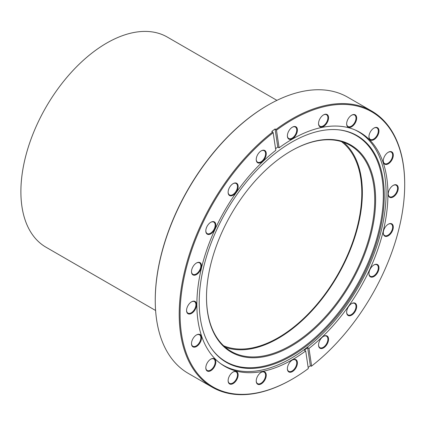 <?xml version="1.0" encoding="UTF-8"?>
<svg xmlns="http://www.w3.org/2000/svg" width="426" height="426" viewBox="0 0 426 426"><rect width="100%" height="100%" fill="white"/><g stroke="black" fill="none" stroke-linecap="round" stroke-linejoin="round"><path stroke-width="0.64" d="M355.044 129.93A134.909 77.889 -60 0 1 358.138 131.559A134.909 77.889 -60 0 1 378.82 239.662A134.909 77.889 -60 0 1 290.686 358.548A134.909 77.889 -60 0 1 223.229 365.231A134.909 77.889 -60 0 1 220.274 363.367M291.059 150.969L291.059 150.969A119.589 69.044 -60 0 1 375.62 199.789A119.589 69.044 -60 0 1 291.059 346.253A119.589 69.044 -60 0 1 206.498 297.433A119.589 69.044 -60 0 1 291.059 150.969L291.059 150.969M206.498 297.172A118.955 68.682 120 0 0 231.137 351.375A118.955 68.682 120 0 0 290.612 345.481A118.955 68.682 120 0 0 368.325 240.653A118.955 68.682 120 0 0 350.092 145.33A118.955 68.682 120 0 0 290.836 151.097M291.73 142.156A130.851 75.551 -60 0 1 338.111 129.77A130.851 75.551 -60 0 1 381.084 225.136A130.851 75.551 -60 0 1 291.73 355.838A130.851 75.551 -60 0 1 211.669 348.777A130.851 75.551 -60 0 1 211.562 241.931A130.851 75.551 -60 0 1 291.73 142.156M337.717 129.733A130.51 75.349 -60 0 1 380.12 225.104A130.51 75.349 -60 0 1 291.059 355.172A130.51 75.349 -60 0 1 211.44 348.452M225.274 347.243A118.955 68.682 120 0 0 278.247 338.34A118.955 68.682 120 0 0 354.182 239.162A118.955 68.682 120 0 0 343.585 142.321M155.25 300.389L155.25 299.877A158.818 91.696 -60 0 1 267.549 105.36A158.818 91.696 -60 0 1 267.555 105.36L267.997 105.105A159.452 92.059 120 0 0 155.25 300.389A159.452 92.059 120 0 0 188.271 373.384L212.228 387.213A159.452 92.059 -60 0 1 184.463 271.868A159.452 92.059 -60 0 1 272.667 131.985L271.772 131.474A159.452 92.059 -60 0 1 275.074 128.961L275.968 129.477A159.452 92.059 -60 0 1 291.954 118.934A159.452 92.059 -60 0 1 371.674 111.037A159.452 92.059 -60 0 1 404.7 184.032L404.7 184.543A158.818 91.696 120 0 0 276.479 130.202L275.968 129.477M261.239 372.308L261.239 372.308A7.088 4.095 -60 0 1 266.255 375.205A7.088 4.095 -60 0 1 261.239 383.89A7.088 4.095 -60 0 1 256.228 380.993A7.088 4.095 -60 0 1 261.239 372.308L261.239 372.308M256.228 380.796A6.619 3.818 120 0 0 257.597 383.634A6.619 3.818 120 0 0 260.904 383.309A6.619 3.818 120 0 0 265.228 377.479A6.619 3.818 120 0 0 264.216 372.175A6.619 3.818 120 0 0 261.069 372.409M233.134 371.999L233.134 371.999A7.088 4.095 -60 0 1 238.145 374.896A7.088 4.095 -60 0 1 233.134 383.576A7.088 4.095 -60 0 1 228.118 380.684A7.088 4.095 -60 0 1 233.134 371.999L233.134 371.999M228.123 380.487A6.619 3.818 120 0 0 229.492 383.325A6.619 3.818 120 0 0 232.798 383.001A6.619 3.818 120 0 0 237.122 377.17A6.619 3.818 120 0 0 236.105 371.866A6.619 3.818 120 0 0 232.963 372.1M196.503 334.932L196.503 334.932A7.088 4.095 -60 0 1 201.519 337.829A7.088 4.095 -60 0 1 196.503 346.514A7.088 4.095 -60 0 1 191.492 343.617A7.088 4.095 -60 0 1 196.503 334.932L196.503 334.932M191.492 343.42A6.619 3.818 120 0 0 192.861 346.258A6.619 3.818 120 0 0 196.168 345.933A6.619 3.818 120 0 0 200.492 340.102A6.619 3.818 120 0 0 199.48 334.799A6.619 3.818 120 0 0 196.333 335.033M210.827 359.123L210.827 359.123A7.088 4.095 -60 0 1 215.838 362.015A7.088 4.095 -60 0 1 210.827 370.7A7.088 4.095 -60 0 1 205.811 367.803A7.088 4.095 -60 0 1 210.827 359.123L210.827 359.123M205.817 367.606A6.619 3.818 120 0 0 207.185 370.45A6.619 3.818 120 0 0 210.492 370.119A6.619 3.818 120 0 0 214.816 364.289A6.619 3.818 120 0 0 213.799 358.985A6.619 3.818 120 0 0 210.657 359.224M191.567 301.805L191.572 301.805A7.088 4.095 -60 0 1 196.583 304.702A7.088 4.095 -60 0 1 191.572 313.382A7.088 4.095 -60 0 1 186.556 310.49A7.088 4.095 -60 0 1 191.567 301.805A7.088 4.095 -60 0 1 191.572 301.805M186.561 310.293A6.619 3.818 120 0 0 187.925 313.131A6.619 3.818 120 0 0 191.237 312.806A6.619 3.818 120 0 0 195.561 306.976A6.619 3.818 120 0 0 194.544 301.672A6.619 3.818 120 0 0 191.402 301.906M196.503 262.98L196.503 262.98A7.088 4.095 -60 0 1 201.519 265.872A7.088 4.095 -60 0 1 196.503 274.557A7.088 4.095 -60 0 1 191.492 271.66A7.088 4.095 -60 0 1 196.503 262.98L196.503 262.98M191.492 271.463A6.619 3.818 120 0 0 192.861 274.307A6.619 3.818 120 0 0 196.168 273.977A6.619 3.818 120 0 0 200.492 268.146A6.619 3.818 120 0 0 199.48 262.842A6.619 3.818 120 0 0 196.333 263.082M210.827 222.255L210.827 222.255A7.088 4.095 -60 0 1 215.838 225.146A7.088 4.095 -60 0 1 210.827 233.831A7.088 4.095 -60 0 1 205.811 230.94A7.088 4.095 -60 0 1 210.827 222.255L210.827 222.255M205.817 230.738A6.619 3.818 120 0 0 207.185 233.581A6.619 3.818 120 0 0 210.492 233.251A6.619 3.818 120 0 0 214.816 227.42A6.619 3.818 120 0 0 213.799 222.122A6.619 3.818 120 0 0 210.657 222.356M233.134 183.617L233.134 183.617A7.088 4.095 -60 0 1 238.145 186.513A7.088 4.095 -60 0 1 233.134 195.199A7.088 4.095 -60 0 1 228.118 192.302A7.088 4.095 -60 0 1 233.134 183.617L233.134 183.617M228.123 192.105A6.619 3.818 120 0 0 229.492 194.943A6.619 3.818 120 0 0 232.798 194.618A6.619 3.818 120 0 0 237.122 188.787A6.619 3.818 120 0 0 236.105 183.484A6.619 3.818 120 0 0 232.963 183.718M261.239 150.852L261.239 150.852A7.088 4.095 -60 0 1 266.255 153.749A7.088 4.095 -60 0 1 261.239 162.434A7.088 4.095 -60 0 1 256.228 159.537A7.088 4.095 -60 0 1 261.239 150.852L261.239 150.852M256.228 159.34A6.619 3.818 120 0 0 257.597 162.178A6.619 3.818 120 0 0 260.904 161.853A6.619 3.818 120 0 0 265.228 156.022A6.619 3.818 120 0 0 264.216 150.719A6.619 3.818 120 0 0 261.069 150.953M292.396 127.166L292.396 127.166A7.088 4.095 -60 0 1 297.412 130.063A7.088 4.095 -60 0 1 292.396 138.743A7.088 4.095 -60 0 1 287.385 135.851A7.088 4.095 -60 0 1 292.396 127.166L292.396 127.166M287.385 135.654A6.619 3.818 120 0 0 288.753 138.493A6.619 3.818 120 0 0 292.06 138.168A6.619 3.818 120 0 0 296.384 132.337A6.619 3.818 120 0 0 295.372 127.033A6.619 3.818 120 0 0 292.225 127.267M323.552 114.876L323.552 114.876A7.088 4.095 -60 0 1 328.568 117.773A7.088 4.095 -60 0 1 323.552 126.453A7.088 4.095 -60 0 1 318.541 123.561A7.088 4.095 -60 0 1 323.552 114.876L323.552 114.876M318.541 123.364A6.619 3.818 120 0 0 319.91 126.203A6.619 3.818 120 0 0 323.222 125.878A6.619 3.818 120 0 0 327.541 120.047A6.619 3.818 120 0 0 326.529 114.743A6.619 3.818 120 0 0 323.382 114.977M351.663 115.185L351.663 115.185A7.088 4.095 -60 0 1 356.674 118.082A7.088 4.095 -60 0 1 351.663 126.762A7.088 4.095 -60 0 1 346.647 123.87A7.088 4.095 -60 0 1 351.663 115.185L351.663 115.185M346.652 123.673A6.619 3.818 120 0 0 348.021 126.511A6.619 3.818 120 0 0 351.328 126.187A6.619 3.818 120 0 0 355.651 120.356A6.619 3.818 120 0 0 354.634 115.052A6.619 3.818 120 0 0 351.493 115.286M373.969 128.066L373.969 128.066A7.088 4.095 -60 0 1 378.98 130.958A7.088 4.095 -60 0 1 373.969 139.643A7.088 4.095 -60 0 1 368.953 136.746A7.088 4.095 -60 0 1 373.969 128.066L373.969 128.066M368.959 136.549A6.619 3.818 120 0 0 370.327 139.393A6.619 3.818 120 0 0 373.634 139.062A6.619 3.818 120 0 0 377.958 133.231A6.619 3.818 120 0 0 376.941 127.928A6.619 3.818 120 0 0 373.799 128.167M388.288 152.252L388.288 152.252A7.088 4.095 -60 0 1 393.305 155.149A7.088 4.095 -60 0 1 388.288 163.829A7.088 4.095 -60 0 1 383.278 160.937A7.088 4.095 -60 0 1 388.288 152.252L388.288 152.252M383.278 160.735A6.619 3.818 120 0 0 384.646 163.579A6.619 3.818 120 0 0 387.953 163.254A6.619 3.818 120 0 0 392.277 157.418A6.619 3.818 120 0 0 391.265 152.119A6.619 3.818 120 0 0 388.118 152.354M393.225 185.379L393.225 185.379A7.088 4.095 -60 0 1 398.241 188.276A7.088 4.095 -60 0 1 393.225 196.961A7.088 4.095 -60 0 1 388.208 194.064A7.088 4.095 -60 0 1 393.225 185.379L393.225 185.379M388.214 193.867A6.619 3.818 120 0 0 389.582 196.705A6.619 3.818 120 0 0 392.889 196.381A6.619 3.818 120 0 0 397.213 190.55A6.619 3.818 120 0 0 396.201 185.246A6.619 3.818 120 0 0 393.054 185.48M388.288 224.209L388.288 224.209A7.088 4.095 -60 0 1 393.305 227.101A7.088 4.095 -60 0 1 388.288 235.786A7.088 4.095 -60 0 1 383.278 232.889A7.088 4.095 -60 0 1 388.288 224.209L388.288 224.209M383.278 232.692A6.619 3.818 120 0 0 384.646 235.535A6.619 3.818 120 0 0 387.953 235.205A6.619 3.818 120 0 0 392.277 229.374A6.619 3.818 120 0 0 391.265 224.071A6.619 3.818 120 0 0 388.118 224.31M373.969 264.929L373.969 264.929A7.088 4.095 -60 0 1 378.98 267.826A7.088 4.095 -60 0 1 373.969 276.511A7.088 4.095 -60 0 1 368.953 273.614A7.088 4.095 -60 0 1 373.969 264.929L373.969 264.929M368.959 273.417A6.619 3.818 120 0 0 370.327 276.261A6.619 3.818 120 0 0 373.634 275.931A6.619 3.818 120 0 0 377.958 270.1A6.619 3.818 120 0 0 376.941 264.796A6.619 3.818 120 0 0 373.799 265.031M351.663 303.568L351.663 303.568A7.088 4.095 -60 0 1 356.674 306.464A7.088 4.095 -60 0 1 351.663 315.144A7.088 4.095 -60 0 1 346.647 312.253A7.088 4.095 -60 0 1 351.663 303.568L351.663 303.568M346.652 312.05A6.619 3.818 120 0 0 348.021 314.894A6.619 3.818 120 0 0 351.328 314.569A6.619 3.818 120 0 0 355.651 308.733A6.619 3.818 120 0 0 354.634 303.434A6.619 3.818 120 0 0 351.493 303.669M323.552 336.332L323.552 336.332A7.088 4.095 -60 0 1 328.568 339.229A7.088 4.095 -60 0 1 323.552 347.909A7.088 4.095 -60 0 1 318.541 345.017A7.088 4.095 -60 0 1 323.552 336.332L323.552 336.332M318.541 344.82A6.619 3.818 120 0 0 319.91 347.659A6.619 3.818 120 0 0 323.222 347.334A6.619 3.818 120 0 0 327.541 341.498A6.619 3.818 120 0 0 326.529 336.199A6.619 3.818 120 0 0 323.382 336.433M292.396 360.018L292.396 360.018A7.088 4.095 -60 0 1 297.412 362.915A7.088 4.095 -60 0 1 292.396 371.6A7.088 4.095 -60 0 1 287.385 368.703A7.088 4.095 -60 0 1 292.396 360.018L292.396 360.018M287.385 368.506A6.619 3.818 120 0 0 288.753 371.344A6.619 3.818 120 0 0 292.06 371.019A6.619 3.818 120 0 0 296.384 365.188A6.619 3.818 120 0 0 295.372 359.885A6.619 3.818 120 0 0 292.225 360.119M272.667 131.985L273.178 132.71L275.803 150.325A135.106 78.006 -60 0 0 201.285 268.817A135.106 78.006 -60 0 0 224.843 366.387A135.106 78.006 -60 0 0 292.396 359.698A135.106 78.006 -60 0 0 305.687 350.949L304.35 350.177A135.106 78.006 120 0 0 307.652 347.669L308.988 348.441A135.106 78.006 -60 0 0 383.512 229.949A135.106 78.006 -60 0 0 359.949 132.374A135.106 78.006 -60 0 0 292.396 139.068A135.106 78.006 -60 0 0 279.105 147.811L276.479 130.202M273.178 132.71A158.818 91.696 120 0 0 180.507 325.118A158.818 91.696 120 0 0 292.396 379.06A158.818 91.696 120 0 0 292.401 379.06L291.954 379.316A159.452 92.059 -60 0 1 212.228 387.213M291.954 379.316L292.401 379.06A158.818 91.696 120 0 0 308.312 368.559L305.687 350.949M404.7 184.543A158.818 91.696 120 0 1 311.614 366.051L311.236 366.264L310.346 365.748A159.452 92.059 -60 0 1 308.147 367.436M371.674 111.037L347.722 97.208A159.452 92.059 120 0 0 267.997 105.105L267.549 105.36M311.614 366.051L308.988 348.441M279.105 147.811L277.768 147.039A135.106 78.006 120 0 0 275.563 148.706M310.346 365.748L307.652 347.669M277.768 147.039L275.074 128.961M223.613 345.763A118.172 68.224 120 0 0 278.247 337.701A118.172 68.224 120 0 0 354.23 237.484A118.172 68.224 120 0 0 341.471 141.624M276.921 100.36L167.333 37.089A121.319 70.045 120 0 0 106.676 43.095A121.319 70.045 120 0 0 27.418 150.005A121.319 70.045 120 0 0 46.013 247.224L155.602 310.495M221.296 364.113L223.229 365.231M356.205 130.441L358.138 131.559"/></g></svg>
